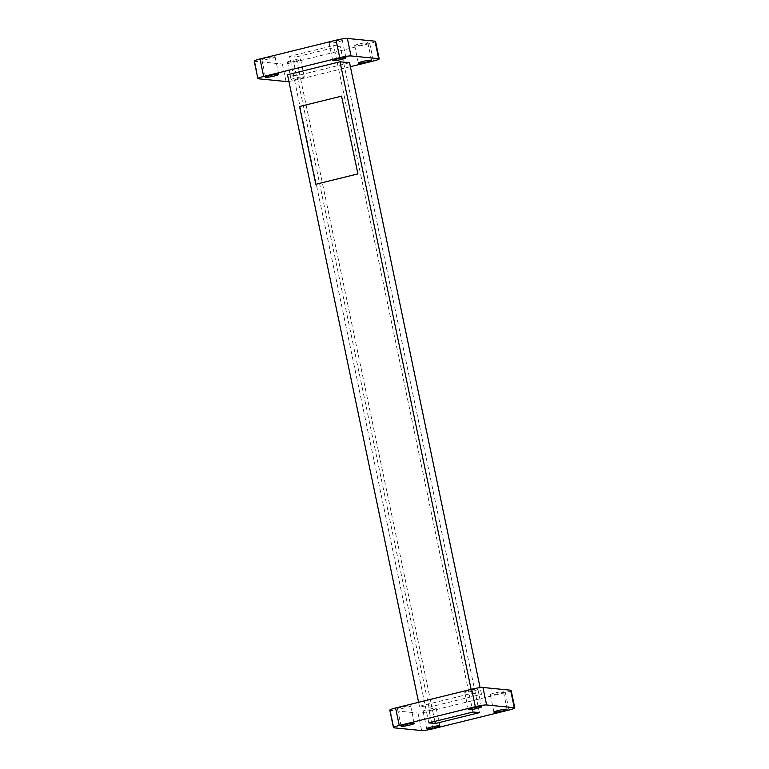 <?xml version="1.0" encoding="UTF-8"?>
<svg xmlns="http://www.w3.org/2000/svg" width="769" height="769" viewBox="0 0 769 769"><rect width="100%" height="100%" fill="white"/><g stroke="black" fill="none" stroke-linecap="round" stroke-linejoin="round"><path stroke-width="0.58" stroke-dasharray="3.85 2.88" d="M419.441 706.278L471.955 693.321L481.49 694.263L428.977 707.211L419.441 706.278L418.615 702.318M471.955 693.321L471.128 689.36M341.676 96.154L299.67 106.526L315.915 184.281M511.125 690.408A8.988 0.952 -11.8 0 1 505.339 692.542L429.256 711.315A8.988 0.952 -11.8 0 1 417.98 713.055L390.335 710.335A8.988 0.952 -11.8 0 1 389.806 710.123M465.091 692.244A6.738 0.721 -11.8 0 1 464.687 692.09A6.738 0.721 -11.8 0 1 471.147 690.014A6.738 0.721 -11.8 0 1 477.885 689.332A6.738 0.721 -11.8 0 1 472.502 691.187A6.738 0.721 -11.8 0 1 465.091 692.244M397.871 708.826A6.738 0.721 -11.8 0 1 397.477 708.682A6.738 0.721 -11.8 0 1 403.927 706.596A6.738 0.721 -11.8 0 1 410.665 705.923A6.738 0.721 -11.8 0 1 405.292 707.768A6.738 0.721 -11.8 0 1 397.871 708.826M423.44 711.354A6.738 0.721 -11.8 0 1 423.046 711.2A6.738 0.721 -11.8 0 1 429.496 709.114A6.738 0.721 -11.8 0 1 436.244 708.441A6.738 0.721 -11.8 0 1 430.861 710.287A6.738 0.721 -11.8 0 1 423.44 711.354M490.66 694.763A6.738 0.721 -11.8 0 1 490.266 694.609A6.738 0.721 -11.8 0 1 496.716 692.533A6.738 0.721 -11.8 0 1 503.464 691.86A6.738 0.721 -11.8 0 1 498.081 693.705A6.738 0.721 -11.8 0 1 490.66 694.763M434.87 721.389L296.065 57.002L340.177 46.121L333.688 45.477L289.577 56.358L296.065 57.002M428.823 722.879L289.577 56.358M479.423 712.642L340.177 46.121M472.935 711.998L333.688 45.477M428.977 707.211L297.045 75.679L287.51 74.737M481.49 694.263L480.106 687.63M349.559 62.722L297.045 75.679M375.541 41.382A8.988 0.952 -11.8 0 1 369.745 43.516L293.671 62.279A8.988 0.952 -11.8 0 1 282.396 64.029L254.741 61.299A8.988 0.952 -11.8 0 1 254.212 61.097M329.497 43.218A6.738 0.721 -11.8 0 1 329.103 43.064A6.738 0.721 -11.8 0 1 335.553 40.988A6.738 0.721 -11.8 0 1 342.301 40.305A6.738 0.721 -11.8 0 1 336.918 42.151A6.738 0.721 -11.8 0 1 329.497 43.218M262.277 59.799A6.738 0.721 -11.8 0 1 261.883 59.646A6.738 0.721 -11.8 0 1 268.333 57.569A6.738 0.721 -11.8 0 1 275.081 56.896A6.738 0.721 -11.8 0 1 269.698 58.742A6.738 0.721 -11.8 0 1 262.277 59.799M287.856 62.318A6.738 0.721 -11.8 0 1 287.462 62.174A6.738 0.721 -11.8 0 1 293.912 60.088A6.738 0.721 -11.8 0 1 300.65 59.415A6.738 0.721 -11.8 0 1 295.277 61.26A6.738 0.721 -11.8 0 1 287.856 62.318M355.067 45.736A6.738 0.721 -11.8 0 1 354.672 45.582A6.738 0.721 -11.8 0 1 361.122 43.506A6.738 0.721 -11.8 0 1 367.87 42.833A6.738 0.721 -11.8 0 1 362.487 44.679A6.738 0.721 -11.8 0 1 355.067 45.736M288.894 81.37A8.988 0.952 168.2 0 0 297.324 79.774L293.671 62.279M350.385 66.682L297.324 79.774M291.509 79.813A6.738 0.721 -11.8 0 1 291.115 79.668A6.738 0.721 -11.8 0 1 297.565 77.582A6.738 0.721 -11.8 0 1 304.313 76.91A6.738 0.721 -11.8 0 1 298.93 78.755A6.738 0.721 -11.8 0 1 291.509 79.813M417.98 713.055L421.633 730.55M393.988 727.82L390.335 710.335M505.339 692.542L508.991 710.037M432.909 728.81L429.256 711.315M282.396 64.029L286.049 81.524M258.394 78.794L254.741 61.299M369.745 43.516L373.407 61.011M481.538 706.826L477.885 689.332M468.35 709.585L464.687 692.09M414.328 723.418L410.665 705.923M401.13 726.167L397.477 708.682M439.897 725.936L436.244 708.441M426.699 728.695L423.046 711.2M507.117 709.354L503.464 691.86M493.919 712.104L490.266 694.609M329.103 43.064L332.756 60.559M342.301 40.305L345.954 57.8M261.883 59.646L265.536 77.14M275.081 56.896L278.734 74.391M287.462 62.174L291.115 79.668M300.65 59.415L304.313 76.91M354.672 45.582L358.335 63.077M367.87 42.833L371.523 60.318"/><path stroke-width="1.15" d="M418.615 702.318L287.51 74.737L340.023 61.789L349.559 62.722L480.106 687.63M471.128 689.36L340.023 61.789M357.921 173.919L341.561 96.144L299.554 106.507L315.799 184.272L357.921 173.919L341.561 96.144M395.593 707.989L399.255 725.484A8.988 0.952 168.2 0 0 393.459 727.618L389.806 710.123A8.988 0.952 -11.8 0 1 395.593 707.989L471.676 689.226A8.988 0.952 -11.8 0 1 482.951 687.476L510.606 690.206A8.988 0.952 -11.8 0 1 511.125 690.408L514.788 707.903A8.988 0.952 168.2 0 0 514.259 707.701L510.606 690.206M435.312 723.523L428.823 722.879L472.935 711.998L479.423 712.642L435.312 723.523L434.87 721.389M514.788 707.903A8.988 0.952 168.2 0 1 508.991 710.037L432.909 728.81A8.988 0.952 168.2 0 1 421.633 730.55L393.988 727.82A8.988 0.952 168.2 0 1 393.459 727.618M482.951 687.476L486.604 704.971L514.259 707.701M486.604 704.971A8.988 0.952 168.2 0 0 475.329 706.721L471.676 689.226M399.255 725.484L475.329 706.721M468.744 709.739A6.738 0.721 -11.8 0 1 468.35 709.585A6.738 0.721 -11.8 0 1 474.8 707.509A6.738 0.721 -11.8 0 1 481.538 706.826A6.738 0.721 -11.8 0 1 476.165 708.672A6.738 0.721 -11.8 0 1 468.744 709.739M401.524 726.321A6.738 0.721 -11.8 0 1 401.13 726.167A6.738 0.721 -11.8 0 1 407.58 724.09A6.738 0.721 -11.8 0 1 414.328 723.418A6.738 0.721 -11.8 0 1 408.945 725.263A6.738 0.721 -11.8 0 1 401.524 726.321M427.093 728.849A6.738 0.721 -11.8 0 1 426.699 728.695A6.738 0.721 -11.8 0 1 433.149 726.609A6.738 0.721 -11.8 0 1 439.897 725.936A6.738 0.721 -11.8 0 1 434.514 727.782A6.738 0.721 -11.8 0 1 427.093 728.849M494.313 712.257A6.738 0.721 -11.8 0 1 493.919 712.104A6.738 0.721 -11.8 0 1 500.369 710.027A6.738 0.721 -11.8 0 1 507.117 709.354A6.738 0.721 -11.8 0 1 501.734 711.2A6.738 0.721 -11.8 0 1 494.313 712.257M260.009 58.963L263.661 76.458A8.988 0.952 168.2 0 0 257.875 78.592L254.212 61.097A8.988 0.952 -11.8 0 1 260.009 58.963L336.091 40.19A8.988 0.952 -11.8 0 1 347.367 38.45L375.012 41.18A8.988 0.952 -11.8 0 1 375.541 41.382L379.194 58.877A8.988 0.952 168.2 0 0 378.665 58.665L375.012 41.18M288.894 81.37A8.988 0.952 168.2 0 1 286.049 81.524L258.394 78.794A8.988 0.952 168.2 0 1 257.875 78.592M379.194 58.877A8.988 0.952 168.2 0 1 373.407 61.011L350.385 66.682M347.367 38.45L351.02 55.945L378.665 58.665M351.02 55.945A8.988 0.952 168.2 0 0 339.744 57.685L336.091 40.19M263.661 76.458L339.744 57.685M333.15 60.713A6.738 0.721 -11.8 0 1 332.756 60.559A6.738 0.721 -11.8 0 1 339.206 58.482A6.738 0.721 -11.8 0 1 345.954 57.8A6.738 0.721 -11.8 0 1 340.571 59.646A6.738 0.721 -11.8 0 1 333.15 60.713M265.939 77.294A6.738 0.721 -11.8 0 1 265.536 77.14A6.738 0.721 -11.8 0 1 271.995 75.064A6.738 0.721 -11.8 0 1 278.734 74.391A6.738 0.721 -11.8 0 1 273.351 76.237A6.738 0.721 -11.8 0 1 265.939 77.294M358.729 63.231A6.738 0.721 -11.8 0 1 358.335 63.077A6.738 0.721 -11.8 0 1 364.785 61.001A6.738 0.721 -11.8 0 1 371.523 60.318A6.738 0.721 -11.8 0 1 366.14 62.174A6.738 0.721 -11.8 0 1 358.729 63.231M315.799 184.272L357.806 173.909"/></g></svg>

